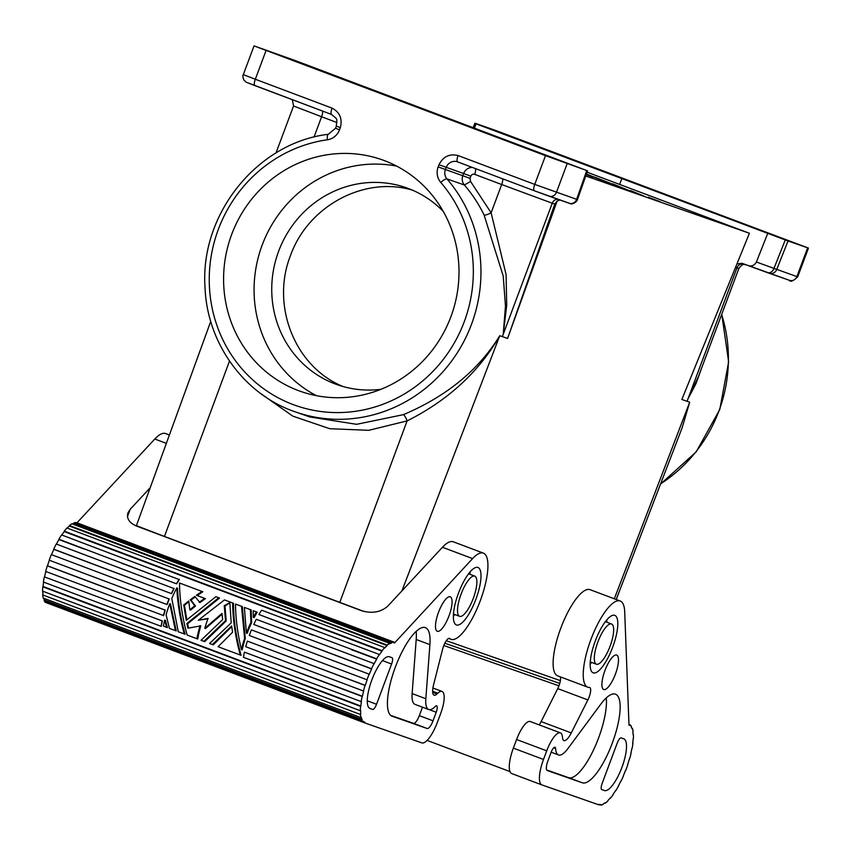 <?xml version="1.0" encoding="UTF-8"?>
<svg xmlns="http://www.w3.org/2000/svg" width="851" height="851" viewBox="0 0 851 851"><rect width="100%" height="100%" fill="white"/><g stroke="black" fill="none" stroke-linecap="round" stroke-linejoin="round"><path stroke-width="1.28" d="M297.754 62.027L277.149 54.443L297.754 62.027M534.726 151.446L555.331 159.041L534.726 151.446M586.764 170.53L294.829 60.41L254.045 45.89L545.502 155.648L586.764 170.53L576.595 199.474A6.138 5.851 109.3 0 1 569.085 203.208L569.085 203.208A6.138 5.851 109.3 0 1 568.968 203.166L549.033 196.187M401.917 590.902L499.75 335.72C478.953 371.898 448.073 400.3 407.097 420.915A6.138 1.457 68.2 0 0 403.374 414.66L356.622 424.309L309.934 416.99L295.51 411.948A143.851 137.192 -70.7 0 0 456.679 353.761A143.851 137.192 -70.7 0 0 446.956 178.901A9.212 8.776 -70.7 0 1 445.381 169.583L446.19 167.424A9.212 8.776 109.3 0 1 457.615 161.881L457.625 161.892C456.721 161.158 456.859 159.041 458.04 155.531C449.509 153.499 443.148 156.573 438.967 164.754L463.614 173.53L462.816 175.678A9.212 8.776 -70.7 0 0 464.38 184.997L470.56 181.454L470.039 178.348L438.169 166.913A15.35 14.637 -70.7 0 0 440.775 182.444A6.138 1.617 -40.8 0 1 446.956 178.901L464.38 184.997A143.851 137.192 -70.7 0 1 484.102 215.058A6.138 1.34 -25.8 0 0 491.123 212.793L470.56 181.454M364.079 611.507L164.445 536.449L229.493 361.069M444.839 643.207L559.756 683.427M587.094 172.189L749.401 233.259L681.864 399.459L687.076 401.289A143.851 137.192 -70.7 0 0 687.948 398.959L696.033 383.503L702.022 366.983M560.032 200.038L557.16 201.006L554.778 204.112L507.579 338.464L502.367 336.634A143.851 137.192 -70.7 0 0 503.228 334.315L505.473 306.02L503.218 276.032L484.102 215.058M587.584 170.796L577.446 199.623L534.747 184.401A6.138 1.851 110.6 0 0 534.332 190.752L457.636 161.892L534.332 190.752A6.138 1.851 110.6 0 0 534.343 190.762L548.789 196.102A6.138 5.851 -70.7 0 0 548.906 196.145L548.906 196.145A6.138 5.851 -70.7 0 0 556.416 192.411L567.16 163.669M534.332 190.752L570.298 203.58C570.989 204.9 576.712 202.485 577.446 199.623L576.595 199.474M560.383 680.64L446.307 640.707M210.74 321.401L136.394 525.663L164.445 536.449M545.502 155.648L534.747 184.401L458.04 155.531M440.775 182.444A137.713 131.341 -70.7 0 1 406.161 392.875A137.713 131.341 -70.7 0 1 215.516 321.135A137.713 131.341 -70.7 0 1 327.39 139.777A15.35 14.637 -70.7 0 0 339.538 129.799L340.347 127.65C342.57 118.725 339.794 112.215 332.028 108.12L255.321 79.249L266.065 50.507M231.717 234.323A122.767 117.076 -70.7 0 0 300.733 391.428A122.767 117.076 -70.7 0 0 450.87 316.795A122.767 117.076 -70.7 0 0 381.844 159.69A122.767 117.076 -70.7 0 0 231.717 234.323M503.249 334.262L506.717 305.169L506.079 274.533L491.123 212.793L501.686 184.529L552.246 203.229L503.249 334.262M586.371 174.242L610.614 183.763L586.456 173.987M648.143 197.187L660.163 201.719L648.143 197.187M643.782 195.985L630.421 190.528L643.782 195.985M628.325 190.422L594.998 177.199L628.325 190.422M586.243 174.593L592.902 177.093L586.307 174.402M634.016 192.571L612.709 183.859L634.016 192.571M749.401 233.259L585.754 175.987M502.367 336.634L499.75 335.72C478.709 370.036 446.584 396.353 403.374 414.66M331.592 114.47L254.906 85.611A6.138 1.851 -69.4 0 1 254.896 85.611A6.138 1.851 -69.4 0 1 255.321 79.249L243.301 74.633L254.045 45.89M396.704 166.136A122.767 117.076 -70.7 0 0 262.204 245.003A122.767 117.076 -70.7 0 0 316.37 395.662M443.233 211.388A104.354 99.514 -70.7 0 0 406.257 187.741A104.354 99.514 -70.7 0 0 278.649 251.183A104.354 99.514 -70.7 0 0 337.315 384.726A104.354 99.514 -70.7 0 0 380.971 389.301M343.208 386.577C295.169 367.313 270.48 305.775 290.563 255.353C308.232 205.921 364.26 175.88 412.278 190.081M474.433 128.001L476.081 123.852L474.932 123.204L495.335 130.32L808.45 248.098L788.037 240.971L776.708 269.522A6.138 5.851 109.3 0 1 769.208 273.245L769.208 273.245A6.138 5.851 109.3 0 1 769.081 273.203L767.23 272.543A6.138 4.872 -70 0 0 767.283 272.565L767.283 272.565A6.138 4.872 -70 0 0 773.985 268.395L796.887 276.586L807.642 247.832M557.16 201.006L507.579 338.464M476.081 123.852L788.037 240.971M474.932 123.204L473.209 127.533L474.911 123.193M527.769 142.542L507.164 134.947L527.769 142.542M774.325 235.312L753.731 227.728L774.325 235.312M614.316 598.796L689.693 402.204L682.162 427.713L616.209 599.508M689.693 402.204L687.076 401.289L687.948 398.959M736.934 263.938L742.04 263.299L789.388 280.309A6.138 5.851 -70.7 0 0 796.887 276.586L797.706 276.841L808.45 248.098M767.666 233.568L756.401 261.991C754.518 265.438 751.763 266.629 748.114 265.586M735.541 267.384L736.955 267.874L687.97 398.917L698.533 376.333L738.849 268.49L735.626 267.171M473.284 598.359A21.488 6.457 110.6 0 0 474.752 576.116A21.488 6.457 110.6 0 0 461.093 594.083A21.488 6.457 110.6 0 0 459.625 616.326A21.488 6.457 110.6 0 0 473.284 598.359M610.082 646.228A21.488 6.457 -69.4 0 1 596.413 664.205A21.488 6.457 -69.4 0 1 597.881 641.962A21.488 6.457 -69.4 0 1 611.55 623.996A21.488 6.457 -69.4 0 1 610.082 646.228M541.779 784.867L511.738 773.57A24.551 7.382 -69.4 0 1 511.696 773.548A24.551 7.382 -69.4 0 1 513.366 748.125L516.589 739.508A21.488 6.457 -69.4 0 1 530.258 721.531L560.394 732.871A21.488 6.457 -69.4 0 1 562.415 736.838L562.532 737.881A14.733 4.425 -69.4 0 0 563.926 740.604A14.733 4.425 -69.4 0 0 571.276 732.913L541.14 721.574A14.733 4.425 -69.4 0 1 539.236 724.914M560.256 676.832A9.212 2.766 -69.4 0 1 557.745 688.597L541.14 721.574M571.276 732.913L587.881 699.937A9.212 2.766 -69.4 0 0 589.775 687.512A9.212 2.766 -69.4 0 0 589.435 687.459A46.039 13.839 -69.4 0 1 587.764 687.183L557.628 675.843A46.039 13.839 -69.4 0 1 560.894 627.889A46.039 13.839 -69.4 0 1 590.062 589.669L620.198 601.008A46.039 13.839 -69.4 0 1 624.708 611.848L628.995 725.02A42.359 12.733 110.6 0 0 628.91 724.988M599.2 804.482L600.88 805.11A42.965 12.925 110.6 0 0 602.976 804.525L603.136 803.961A42.359 12.733 110.6 0 0 605.423 802.621L605.295 803.163A42.965 12.925 110.6 0 0 607.784 801.057L607.869 800.536A42.359 12.733 110.6 0 0 610.444 797.759L610.39 798.238A42.965 12.925 110.6 0 0 613.082 794.77L613.092 794.334A42.359 12.733 110.6 0 0 615.752 790.334L615.784 790.707A42.965 12.925 110.6 0 0 618.443 786.143L618.39 785.835A42.359 12.733 110.6 0 0 620.932 780.92L621.028 781.165A42.965 12.925 110.6 0 0 623.485 775.857L623.347 775.697A42.359 12.733 110.6 0 0 625.581 770.251L625.751 770.336A42.965 12.925 110.6 0 0 627.783 764.698L627.591 764.698A42.359 12.733 110.6 0 0 629.336 759.145L629.559 759.071A42.965 12.925 110.6 0 0 631.027 753.55L630.782 753.709A42.359 12.733 110.6 0 0 631.91 748.476L632.165 748.242A42.965 12.925 110.6 0 0 632.953 743.253L632.687 743.561A42.359 12.733 110.6 0 0 633.101 739.051L633.378 738.679A42.965 12.925 110.6 0 0 633.421 734.615L633.123 734.498M560.394 732.871A21.488 6.457 -69.4 0 0 546.725 750.848L543.502 759.464A24.551 7.382 -69.4 0 0 541.832 784.888A24.551 7.382 -69.4 0 0 541.874 784.909L599.03 804.908L599.253 804.333A42.359 12.733 110.6 0 0 601.061 804.535L600.88 805.11M509.962 771.58L427.096 740.402M595.264 641.048A30.689 9.233 110.6 0 0 593.168 672.822A30.689 9.233 110.6 0 0 612.699 647.143A30.689 9.233 110.6 0 0 614.794 615.369A30.689 9.233 110.6 0 0 595.264 641.048M547.236 770.527A9.212 2.766 110.6 0 1 547.863 760.996L551.065 752.433A6.202 1.862 110.6 0 1 555.012 747.242A6.202 1.862 110.6 0 1 555.607 748.561A30.072 9.042 110.6 0 0 558.522 754.965A30.072 9.042 110.6 0 0 567.979 748.486L600.615 704.394A47.316 14.222 110.6 0 1 615.496 694.193A47.316 14.222 110.6 0 1 612.209 743.327A47.316 14.222 110.6 0 1 582.265 782.782L547.246 770.527A9.212 2.766 110.6 0 0 547.246 770.527L547.214 770.517M602.2 783.26L617.252 743.019A6.138 1.851 -69.4 0 1 621.145 737.881L623.751 738.796A27.626 8.308 110.6 0 1 623.804 738.817A27.626 8.308 110.6 0 1 621.89 767.496A27.626 8.308 110.6 0 1 604.412 790.536L601.795 789.622A6.138 1.851 -69.4 0 1 601.785 789.622A6.138 1.851 -69.4 0 1 602.2 783.26M604.965 670.45A18.414 5.542 110.6 0 0 603.71 689.512A18.414 5.542 110.6 0 0 615.422 674.109A18.414 5.542 110.6 0 0 616.677 655.047A18.414 5.542 110.6 0 0 604.965 670.45M631.846 728.094L632.389 728.307A42.965 12.925 110.6 0 1 633.091 731.137L632.825 731.615A42.359 12.733 110.6 0 1 633.144 735.041L633.421 734.615M632.389 728.307L632.133 728.828A42.359 12.733 110.6 0 0 631.091 726.733L631.336 726.19A42.965 12.925 110.6 0 0 629.942 724.818L629.719 725.382A42.359 12.733 110.6 0 0 628.995 725.02M587.764 687.183A46.039 13.839 -69.4 0 1 591.019 639.218A46.039 13.839 -69.4 0 1 620.198 601.008M606.752 622.187A30.689 9.233 110.6 0 0 606.859 619.826M590.147 664.248A30.689 9.233 110.6 0 0 591.626 662.408M546.661 769.964L568.564 777.633A47.316 14.222 110.6 0 0 593.583 749.816A47.316 14.222 110.6 0 0 606.274 697.926M629.102 724.499L629.942 724.818M127.48 516.525L130.182 509.302L150.191 487.761M360.994 717.659L43.21 598.083A42.965 12.925 -69.4 0 1 42.688 594.923L360.473 714.5A42.965 12.925 -69.4 0 0 360.994 717.659L361.26 717.159A42.359 12.733 -69.4 0 0 362.132 719.606L44.348 600.029A42.359 12.733 -69.4 0 1 43.656 598.253M44.348 600.029L44.092 600.561L361.877 720.137L362.132 719.606M438.552 612.199A18.414 5.542 -69.4 0 1 450.264 596.796A18.414 5.542 -69.4 0 1 449.009 615.858A18.414 5.542 -69.4 0 1 437.297 631.272A18.414 5.542 -69.4 0 1 438.552 612.199M477.932 567.468A30.689 9.233 110.6 0 0 458.508 593.073A30.689 9.233 110.6 0 0 456.381 624.942A30.689 9.233 110.6 0 0 456.444 624.964A30.689 9.233 110.6 0 0 475.858 599.37A30.689 9.233 110.6 0 0 477.996 567.5A30.689 9.233 110.6 0 0 477.932 567.468M412.139 693.576A30.072 9.042 -69.4 0 0 415.001 704.373L428.691 709.532A30.072 9.042 -69.4 0 0 435.286 706.447A6.202 1.862 -69.4 0 1 436.648 705.809A6.202 1.862 -69.4 0 1 436.223 712.234L433.021 720.797A9.212 2.766 -69.4 0 1 427.191 728.509L392.173 716.255A47.316 14.222 -69.4 0 1 392.077 716.223A47.316 14.222 -69.4 0 1 395.428 666.929A47.316 14.222 -69.4 0 1 425.404 627.655A47.316 14.222 -69.4 0 1 429.904 644.643L425.83 698.735L412.139 693.576L416.203 639.484A47.316 14.222 -69.4 0 0 416.182 631.389M428.691 709.532A30.072 9.042 -69.4 0 1 425.83 698.735M376.536 704.277L391.588 664.035A6.138 1.851 110.6 0 0 392.003 657.674L389.375 656.759A27.626 8.308 -69.4 0 0 371.898 679.8A27.626 8.308 -69.4 0 0 369.972 708.479A27.626 8.308 -69.4 0 0 370.025 708.5L372.642 709.415A6.138 1.851 110.6 0 0 376.536 704.277L367.249 700.788M449.147 638.335L449.69 638.548A46.039 13.839 110.6 0 0 450.977 639.303A46.039 13.839 110.6 0 0 480.145 601.093A46.039 13.839 110.6 0 0 483.4 553.129A46.039 13.839 110.6 0 0 472.592 558.607L394.534 642.962L393.705 642.643M362.143 696.437L244.428 652.143A42.965 12.925 -69.4 0 0 243.46 657.302L361.175 701.596A42.965 12.925 -69.4 0 1 362.143 696.437L362.398 696.235A42.359 12.733 -69.4 0 1 363.685 690.884L363.451 691.001A42.965 12.925 -69.4 0 1 365.079 685.417L365.281 685.374A42.359 12.733 -69.4 0 1 367.164 679.811L366.983 679.768A42.965 12.925 -69.4 0 1 369.143 674.173L369.291 674.3A42.359 12.733 -69.4 0 1 371.621 668.95L371.504 668.748A42.965 12.925 -69.4 0 1 374.025 663.599L374.11 663.865A42.359 12.733 -69.4 0 1 376.706 659.153L376.663 658.812A42.965 12.925 -69.4 0 1 379.355 654.493L379.355 654.887A42.359 12.733 -69.4 0 1 382.025 651.175L382.056 650.717A42.965 12.925 -69.4 0 1 384.705 647.558L384.631 648.058A42.359 12.733 -69.4 0 1 387.152 645.632L387.258 645.09A42.965 12.925 -69.4 0 1 389.673 643.356L389.524 643.909A42.359 12.733 -69.4 0 1 391.715 642.952L391.885 642.377A42.965 12.925 -69.4 0 1 393.864 642.186L393.662 642.76A42.359 12.733 -69.4 0 1 394.534 642.962M361.175 701.596L361.441 701.32A42.359 12.733 -69.4 0 0 360.845 706.043L360.569 706.383A42.965 12.925 -69.4 0 0 360.335 710.713L42.55 591.137A42.965 12.925 -69.4 0 1 42.784 586.807L360.569 706.383M360.75 714.042A42.359 12.733 -69.4 0 1 360.611 710.319L360.335 710.713M449.69 638.548A9.212 2.766 110.6 0 0 449.434 638.399A9.212 2.766 110.6 0 0 442.637 649.1L433.595 684.725A14.733 4.425 110.6 0 0 434.106 695.171A14.733 4.425 110.6 0 0 437.031 693.959L437.808 693.225A21.488 6.457 110.6 0 1 442.073 691.459A21.488 6.457 110.6 0 1 440.605 713.702L437.382 722.318A24.551 7.382 110.6 0 1 421.809 742.88L364.654 722.871L364.866 722.297A42.359 12.733 -69.4 0 1 364.792 722.276A42.359 12.733 -69.4 0 1 363.345 721.329L363.1 721.893A42.965 12.925 -69.4 0 1 361.877 720.137M453.349 616.369A30.689 9.233 110.6 0 0 454.828 614.528M469.965 574.308A30.689 9.233 110.6 0 0 470.06 571.957M390.683 715.372L413.49 723.35A9.212 2.766 -69.4 0 0 419.33 715.648L422.49 707.192M363.1 721.893L45.316 602.317A42.965 12.925 -69.4 0 1 44.092 600.561M364.654 722.871L47.007 602.944M483.4 553.129L453.264 541.789A46.039 13.839 110.6 0 0 442.456 547.267L387.694 606.199C380.705 612.284 371.93 613.773 361.367 610.667L136.724 526.131C129.288 522.95 126.363 518.504 127.969 512.791L130.182 509.302M169.402 434.978L165.615 433.553A46.039 13.839 110.6 0 0 154.808 439.031L76.962 522.812L394.747 642.388M42.965 594.466A42.359 12.733 -69.4 0 1 42.827 591.243M43.603 582.095A42.359 12.733 -69.4 0 0 43.061 586.467L42.784 586.807M162.073 621.156A42.965 12.925 -69.4 0 0 161.105 626.315L43.39 582.02A42.965 12.925 -69.4 0 1 44.358 576.861L162.328 620.953L44.358 576.861M44.614 576.659A42.359 12.733 -69.4 0 1 45.848 571.5M163.381 615.73A42.965 12.925 -69.4 0 1 165.009 610.135L165.222 610.093A42.359 12.733 -69.4 0 0 163.615 615.603L45.667 571.436A42.965 12.925 -69.4 0 1 47.294 565.841L47.496 565.798A42.359 12.733 -69.4 0 1 49.379 560.256M166.924 604.487L49.198 560.192A42.965 12.925 -69.4 0 1 51.358 554.597L169.232 599.019A42.359 12.733 -69.4 0 0 167.104 604.529L166.924 604.487A42.965 12.925 -69.4 0 1 169.072 598.902M51.528 554.671A42.359 12.733 -69.4 0 1 53.836 549.374L53.719 549.172A42.965 12.925 -69.4 0 1 56.24 544.023L174.04 588.584A42.359 12.733 -69.4 0 0 171.562 593.668L53.836 549.374M56.432 544.087A42.359 12.733 -69.4 0 1 58.921 539.577L58.879 539.236A42.965 12.925 -69.4 0 1 61.57 534.917L179.295 579.605A42.359 12.733 -69.4 0 0 176.636 583.871L122.842 563.628M61.793 534.992A42.359 12.733 -69.4 0 1 64.229 531.598L64.272 531.141A42.965 12.925 -69.4 0 1 66.921 527.982L384.705 647.558M67.218 528.099A42.359 12.733 -69.4 0 1 69.367 526.056L69.474 525.514A42.965 12.925 -69.4 0 1 71.888 523.78L389.673 643.356M72.409 523.971A42.359 12.733 -69.4 0 1 73.931 523.376L74.101 522.801A42.965 12.925 -69.4 0 1 76.079 522.61L393.864 642.186M64.272 531.141L382.056 650.717M382.025 651.175L64.229 531.598M366.983 679.768L249.269 635.474A42.965 12.925 -69.4 0 1 251.428 629.878L369.143 674.173M43.061 586.467L360.845 706.043M242.344 606.614L245.29 638.601A42.359 12.733 -69.4 0 0 242.163 649.856L241.407 649.59C237.546 633.272 235.578 618.103 235.514 604.072L242.344 606.614L235.514 604.072M256.396 611.922A44.805 13.478 110.6 0 0 253.375 617.369L254.13 617.635A42.359 12.733 -69.4 0 1 257.215 612.209L253.226 610.731L257.215 612.209M164.679 620.071L165.434 620.336L167.381 627.602L163.403 626.123A44.805 13.478 110.6 0 1 164.679 620.071L166.562 627.315M233.482 603.285L224.441 599.902L233.482 603.285C233.472 619.741 236.004 637.091 241.088 655.334L218.122 646.717L232.578 632.197L231.621 625.932L212.431 644.569L213.25 644.856L231.717 626.676M229.823 602.753L225.004 606.018L226.206 620.922L204.708 641.643L201.049 640.282L222.664 619.613L221.994 613.443L204.783 628.283L205.506 628.538L222.068 614.199M207.942 618.794L198.283 620.273L224.441 599.902M165.222 610.093L47.496 565.798M161.105 626.315L161.371 626.049A42.359 12.733 -69.4 0 1 162.328 620.953M362.398 696.235L244.428 652.143M365.281 685.374L247.354 641.122L365.079 685.417M371.621 668.95L253.789 624.453A42.965 12.925 -69.4 0 1 256.311 619.305L374.025 663.599M351.92 649.824L376.706 659.153M376.663 658.812L258.949 614.518L312.743 635.08M83.664 548.884L58.921 539.577M177.551 588.158C178.21 603.423 180.72 618.794 185.103 634.261L178.263 631.719L171.806 598.508A44.805 13.478 110.6 0 1 176.795 587.892L177.551 588.158M251.205 609.954L244.375 607.401L251.205 609.954L251.641 622.613A42.359 12.733 -69.4 0 0 247.109 633.389L246.418 633.144L244.375 607.401M170.455 603.88L176.242 630.931L169.413 628.378L166.094 614.709A44.805 13.478 110.6 0 1 169.764 603.636L170.455 603.88M202.804 591.743L179.518 582.999L202.804 591.743L197.166 595.54L205.389 598.636L199.964 602.582L194.836 596.402L190.262 599.806L194.805 605.774L189.816 609.869L188.773 600.955L183.752 604.965L186.231 620.326L215.899 596.689L218.75 597.764L186.88 623.517L187.922 628.187L200.815 625.847A42.359 12.733 -69.4 0 0 197.73 639.016L196.9 638.729A44.805 13.478 110.6 0 1 200.102 625.602M195.219 596.923L190.986 600.051L195.507 606.029L190.507 610.114L189.816 609.869M188.848 601.7L184.454 605.21L186.784 619.794M218.75 597.764L215.899 596.689M219.569 598.051L187.603 623.762L188.582 628.049M241.524 606.327L244.588 638.356L245.29 638.601M244.588 638.356A44.805 13.478 110.6 0 0 241.407 649.59M253.375 617.369L253.226 610.731M203.889 641.356L225.515 620.677L224.239 605.752L229.823 602.582L231.206 622.826L209.58 643.494L212.431 644.569M204.783 628.283A44.805 13.478 110.6 0 1 208.091 618.39L198.283 620.273M232.663 602.997C232.812 619.507 235.344 636.856 240.269 655.047M224.239 605.752L225.004 606.018M225.515 620.677L226.206 620.922M47.294 565.841L165.009 610.135M247.354 641.122A42.965 12.925 -69.4 0 0 245.737 646.707L363.451 691.001M371.504 668.748L253.789 624.453M258.949 614.518A42.965 12.925 -69.4 0 1 261.64 610.188L379.355 654.493M351.74 649.664L352.293 650.249M176.636 583.871L58.879 539.236M176.593 583.531A42.965 12.925 -69.4 0 1 179.284 579.212M123.001 563.596L122.193 563.66M171.562 593.668L53.719 549.172M171.445 593.466A42.965 12.925 -69.4 0 1 173.966 588.318M176.795 587.892C177.54 603.125 180.029 618.486 184.273 633.974M250.385 609.667L250.917 622.358L251.641 622.613M250.917 622.358A44.805 13.478 110.6 0 0 246.418 633.144M169.764 603.636L175.423 630.644M179.518 582.999C179.667 599.508 182.199 616.858 187.124 635.048L196.9 638.729M201.985 591.456L196.4 595.274L197.166 595.54M196.4 595.274L204.623 598.37L199.24 602.327M190.262 599.806L190.986 600.051M194.805 605.774L195.507 606.029M183.752 604.965L184.454 605.21M186.88 623.517L187.603 623.762M204.623 598.37L205.389 598.636M42.688 594.923L360.473 714.5M391.885 642.377L74.101 522.801M73.931 523.376L391.715 642.952M69.367 526.056L387.152 645.632M69.474 525.514L387.258 645.09M339.772 602.412L407.097 420.915L368.76 430.319L329.688 428.691L292.787 416.128L260.789 393.587M438.169 166.913L438.967 164.754M472.433 167.466A9.212 8.776 -70.7 0 0 463.614 173.53L470.837 176.2A3.074 2.925 -70.7 0 1 474.656 174.349L501.686 184.529A6.138 1.851 -69.4 0 0 502.59 178.816M470.837 176.2L470.039 178.348M554.778 204.112L552.246 203.229A6.138 5.851 -70.7 0 1 557.607 199.187M327.39 139.777A6.138 1.659 -98 0 1 328.284 134.309L335.539 128.256L336.336 126.108L340.347 127.65M335.539 128.256L339.538 129.799M474.656 174.349A6.138 1.851 110.6 0 0 475.56 168.636M332.028 108.12C330.837 111.619 330.699 113.747 331.613 114.481L331.613 114.481C338.358 120.257 336.815 117.832 336.336 126.108M247.439 82.707L254.885 85.6M292.329 99.695L293.552 105.981L321.604 116.757L313.998 137.107M336.964 122.544L321.604 116.757A6.138 1.851 110.6 0 0 322.497 111.045M619.581 184.412L621.847 178.699M660.621 483.825A143.851 137.192 -70.7 0 0 721.648 314.498M743.806 263.959A6.138 5.851 -70.7 0 0 736.955 267.874L738.849 268.49C743.902 261.831 744.614 265.416 746.125 264.714M785.26 239.971L773.985 268.395L756.401 261.991M769.325 273.288L789.26 280.266A6.138 5.851 -70.7 0 0 789.388 280.309C790.419 282.255 793.196 281.096 797.706 276.841M767.23 272.543L748.242 265.629M543.502 759.464L513.366 748.125M546.725 750.848L516.589 739.508M555.607 748.561L553.682 747.838M582.265 782.782L568.564 777.633M604.412 790.536L601.551 789.462M587.881 699.937L557.745 688.597M429.5 709.702L436.223 712.234M419.33 715.648L433.021 720.797M427.191 728.509L413.49 723.35M429.904 644.643L416.203 639.484M391.588 664.035L382.461 660.599M372.642 709.415L369.462 708.223M166.349 443.371L154.808 439.031M472.592 558.607L442.456 547.267M432.702 692.331L437.031 693.959M432.648 691.278L437.808 693.225M443.807 645.515L558.969 685.821M328.284 134.309C257.502 142.532 199.889 214.133 205.017 287.223C206.995 343.293 244.269 394.747 295.51 411.948M243.301 74.633C242.631 75.218 242.79 76.973 243.758 79.909L246.141 82.196L331.603 114.47M293.552 105.981L275.969 153.01M721.754 314.221L728.637 361.824L719.776 409.512L696.171 451.881L660.514 484.102M474.752 576.116L468.582 573.787M596.413 664.205L590.243 661.887M551.15 752.199L558.522 754.965M541.832 784.888L511.696 773.548M450.977 639.303L448.658 638.431M442.073 691.459L432.914 688.012M459.625 616.326L453.455 614.007M611.55 623.996L605.38 621.666"/></g></svg>
